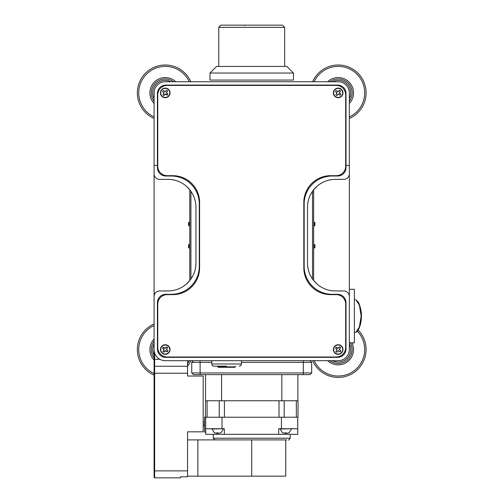 <?xml version="1.0" encoding="UTF-8"?>
<svg xmlns="http://www.w3.org/2000/svg" width="503" height="503" viewBox="0 0 503 503"><rect width="100%" height="100%" fill="white"/><g stroke="black" fill="none" stroke-linecap="round" stroke-linejoin="round"><path stroke-width="0.75" d="M203.181 425.758L204.57 425.758M203.181 424.086L204.57 424.086M203.181 421.935L204.57 421.935M190.807 360.689A27.898 27.898 0 0 1 187.556 366.266L187.556 360.689L193.416 360.689L191.744 362.361L191.744 372.962L311.69 372.962L310.018 374.634L193.416 374.634L191.744 372.962M311.69 372.962L311.69 362.361L310.018 360.689L338.192 360.689A11.16 11.16 0 0 0 349.352 349.528L349.352 289.282L354.37 289.282L354.37 342.832L349.352 342.832M307.509 263.056C307.427 276.31 316.827 283.862 316.953 283.975L313.646 280.511A27.898 27.898 0 0 0 335.407 290.954A27.898 27.898 0 0 1 307.509 263.056L307.509 207.267C307.452 193.925 316.846 186.475 316.953 186.343L313.646 189.807A27.898 27.898 0 0 1 335.407 179.37L343.775 179.37A5.577 5.577 0 0 0 349.352 173.793L349.352 92.892A11.16 11.16 0 0 0 338.192 81.737L325.359 81.737M178.075 81.737L165.242 81.737A11.16 11.16 0 0 0 154.081 92.892L154.081 165.424L157.766 165.424L157.433 165.424L157.433 167.656A8.369 8.369 0 0 0 165.801 176.025L171.378 176.025A27.898 27.898 0 0 1 199.276 203.916L199.276 266.401L199.276 203.916M154.081 172.674L154.081 173.793A5.577 5.577 0 0 0 159.665 179.37L168.033 179.37A27.898 27.898 0 0 1 189.788 189.807L186.481 186.343C186.588 186.475 195.981 193.925 195.925 207.267A27.898 27.898 0 0 0 168.033 179.37M195.925 207.267L195.925 263.056C196.007 276.31 186.607 283.862 186.481 283.975L189.788 280.511A27.898 27.898 0 0 1 168.033 290.954L159.665 290.954A5.577 5.577 0 0 0 154.081 296.531L154.081 299.323M209.984 73.036L216.573 66.446L286.861 66.446L293.45 73.036L209.984 73.036L209.984 80.065L293.45 80.065L293.45 73.036M218.767 27.344L220.968 25.15L282.466 25.15L284.667 27.344L218.767 27.344L218.767 66.446M245.087 25.15L244.018 25.15M245.036 25.37L243.968 25.37M329.823 81.737A13.946 13.946 0 0 1 349.352 101.26M349.352 116.929A26.502 26.502 0 0 0 360.123 78.015A26.502 26.502 0 0 0 314.155 81.737M312.627 81.737A27.898 27.898 0 0 1 361.28 77.229A27.898 27.898 0 0 1 349.352 118.463M349.352 98.645A12.55 12.55 0 0 0 332.445 81.737M154.081 343.782A12.55 12.55 0 0 0 154.081 355.281M154.081 357.897A13.946 13.946 0 0 1 154.081 341.16M154.081 325.491A26.502 26.502 0 0 0 154.081 373.566M154.081 375.1A27.898 27.898 0 0 1 142.236 365.31L142.079 365.077A27.898 27.898 0 0 1 154.081 323.963M187.556 363.826A26.502 26.502 0 0 0 189.279 360.689M170.995 81.737A12.55 12.55 0 0 0 154.081 98.645M154.081 101.26A13.946 13.946 0 0 1 173.61 81.737M189.279 81.737A26.502 26.502 0 0 0 138.828 95.029A26.502 26.502 0 0 0 154.081 116.929M154.081 118.463A27.898 27.898 0 0 1 142.236 108.673L142.079 108.441A27.898 27.898 0 0 1 149.58 69.81A27.898 27.898 0 0 1 190.807 81.737M154.641 353.018L154.641 366.266L187.556 366.266L187.556 376.03L203.181 376.03L203.181 431.825L187.556 431.825L187.556 476.831L180.583 476.831L180.583 477.85L154.641 477.85L154.641 470.877L187.556 470.877M187.556 433.215L187.556 436.566M154.641 477.85L154.081 477.29L154.081 308.528M154.081 365.712L154.641 366.266L154.641 470.877L154.081 470.877M180.583 477.85L180.583 476.831M335.872 94.816L337.085 93.017L335.52 91.502L336.865 93.036L335.872 94.816A3.012 3.012 0 0 0 336.815 95.57L338.337 94.224L340.116 95.212A3.012 3.012 0 0 0 340.871 94.275L339.525 92.747L340.512 90.968A3.012 3.012 0 0 0 339.569 90.213L338.047 91.565L336.268 90.578A3.012 3.012 0 0 0 335.514 91.515M336.268 90.578L338.073 91.785L339.569 90.213M340.116 95.212L338.312 93.998L336.815 95.57M341.021 89.371A4.521 4.521 0 0 1 341.719 95.721A4.521 4.521 0 0 1 335.363 96.419A4.521 4.521 0 0 1 334.671 90.062A4.521 4.521 0 0 1 341.021 89.371M340.864 94.287L339.959 93.539M340.512 90.968L339.299 92.772L339.846 93.627M162.922 351.452L164.135 349.654L162.57 348.139L163.909 349.679L162.922 351.452A3.012 3.012 0 0 0 163.865 352.207L165.386 350.861L167.166 351.849A3.012 3.012 0 0 0 167.92 350.912L166.575 349.384L167.562 347.604A3.012 3.012 0 0 0 166.619 346.85L165.097 348.202L163.318 347.215L164.167 348.076L165.122 348.428L166.638 346.863A3.012 3.012 0 0 1 167.128 347.183M168.071 346.007A4.521 4.521 0 0 1 168.763 352.364A4.521 4.521 0 0 1 162.412 353.056A4.521 4.521 0 0 1 161.721 346.699A4.521 4.521 0 0 1 168.071 346.007M163.305 347.227L163.318 347.215A3.012 3.012 0 0 0 162.563 348.151L162.563 348.151M167.549 347.592L166.348 349.409L167.92 350.912M166.248 351.113L167.166 351.849M166.317 350.987L165.386 350.861M165.361 350.635L164.6 351.295M164.506 351.188L163.846 352.201M162.922 94.816L164.135 93.017L162.57 91.502L163.909 93.036L162.922 94.816A3.012 3.012 0 0 0 163.865 95.57L165.386 94.224L167.166 95.212A3.012 3.012 0 0 0 167.92 94.275L166.575 92.747L167.562 90.968A3.012 3.012 0 0 0 166.619 90.213L165.097 91.565L163.318 90.578A3.012 3.012 0 0 0 162.563 91.515L162.563 91.515M163.318 90.578L165.122 91.785L166.619 90.213M168.071 89.371A4.521 4.521 0 0 1 168.763 95.721A4.521 4.521 0 0 1 162.412 96.419A4.521 4.521 0 0 1 161.721 90.062A4.521 4.521 0 0 1 168.071 89.371M167.914 94.287L167.002 93.539M166.248 94.476L167.166 95.212M166.317 94.35L165.386 94.224M165.361 93.998L164.6 94.658M164.506 94.551L163.846 95.564M167.562 90.968L166.348 92.772L166.895 93.627M335.872 351.452L337.085 349.654L335.52 348.139L336.865 349.679L335.872 351.452A3.012 3.012 0 0 0 336.815 352.207L338.337 350.861L340.116 351.849A3.012 3.012 0 0 0 340.871 350.912L339.525 349.384L340.512 347.604A3.012 3.012 0 0 0 339.569 346.85L338.047 348.202L336.268 347.215L337.117 348.076L338.073 348.428L339.588 346.863A3.012 3.012 0 0 1 340.078 347.183M340.129 351.836L338.312 350.635L336.815 352.207M341.021 346.007A4.521 4.521 0 0 1 341.719 352.364A4.521 4.521 0 0 1 335.363 353.056A4.521 4.521 0 0 1 334.671 346.699A4.521 4.521 0 0 1 341.021 346.007M336.255 347.227L336.268 347.215A3.012 3.012 0 0 0 335.514 348.151M340.5 347.592L339.299 349.409L340.871 350.912M314.903 244.923L314.903 247.589M314.903 247.652L314.551 247.998L314.551 244.515L313.646 244.515M314.903 222.735L314.903 225.394M314.903 225.457L314.551 225.809L314.551 222.32L313.646 222.32M188.537 225.394L188.537 222.735M188.537 222.672L188.883 222.32L188.883 225.809L189.788 225.809M188.537 247.589L188.537 244.923M188.537 244.86L188.883 244.515L188.883 247.998L189.788 247.998M304.158 198.245L304.158 203.916A27.898 27.898 0 0 1 332.055 176.025L337.632 176.025A8.369 8.369 0 0 0 346.001 167.656L346.001 165.424L345.668 165.424L349.352 165.424L349.352 92.892M338.192 81.737L165.242 81.737M349.352 349.528L349.352 165.424L346.001 165.424L346.001 93.451A8.369 8.369 0 0 0 337.632 85.082L165.801 85.082A8.369 8.369 0 0 0 157.433 93.451L157.433 165.424L154.081 165.424L154.081 349.528A11.16 11.16 0 0 0 165.242 360.689L338.192 360.689M165.242 344.731A4.797 4.797 0 0 0 160.444 349.528A4.797 4.797 0 0 0 165.242 354.332A4.797 4.797 0 0 0 170.039 349.528A4.797 4.797 0 0 0 165.242 344.731M338.192 344.731A4.797 4.797 0 0 0 333.395 349.528A4.797 4.797 0 0 0 338.192 354.332A4.797 4.797 0 0 0 342.989 349.528A4.797 4.797 0 0 0 338.192 344.731M165.242 88.094A4.797 4.797 0 0 0 160.444 92.892A4.797 4.797 0 0 0 165.242 97.689A4.797 4.797 0 0 0 170.039 92.892A4.797 4.797 0 0 0 165.242 88.094M338.192 88.094A4.797 4.797 0 0 0 333.395 92.892A4.797 4.797 0 0 0 338.192 97.689A4.797 4.797 0 0 0 342.989 92.892A4.797 4.797 0 0 0 338.192 88.094M330.603 175.685L336.186 175.685A9.482 9.482 0 0 0 345.668 166.204L345.668 94.904A9.482 9.482 0 0 0 336.186 85.416L167.248 85.416A9.482 9.482 0 0 0 157.766 94.904L157.766 166.204A9.482 9.482 0 0 0 167.248 175.685L172.831 175.685A26.778 26.778 0 0 1 199.609 202.47L199.609 267.854A26.778 26.778 0 0 1 172.831 294.632L167.248 294.632A9.482 9.482 0 0 0 157.766 304.12L157.766 347.523A9.482 9.482 0 0 0 167.248 357.004L336.186 357.004A9.482 9.482 0 0 0 345.668 347.523L345.668 304.12A9.482 9.482 0 0 0 336.186 294.632L330.603 294.632A26.778 26.778 0 0 1 303.825 267.854L303.825 202.47A26.778 26.778 0 0 1 330.603 175.685M226.614 366.178L213.982 366.178L226.614 366.178M350.428 342.832A13.946 13.946 0 0 1 329.823 360.689M358.174 330.069A27.898 27.898 0 0 1 353.854 372.616A27.898 27.898 0 0 1 315.186 365.31L315.029 365.077A27.898 27.898 0 0 1 312.627 360.689M314.155 360.689A26.502 26.502 0 0 0 353.075 371.459A26.502 26.502 0 0 0 357.356 331.226M332.445 360.689A12.55 12.55 0 0 0 349.352 343.782M189.788 280.511L189.788 189.807M190.907 191.297L190.907 279.02M312.526 279.02L312.526 191.297M346.001 327.214L346.001 302.668A8.369 8.369 0 0 0 337.632 294.299L332.055 294.299A27.898 27.898 0 0 1 304.158 266.401L304.158 272.073M313.646 189.807L313.646 280.511M361.173 316.054L359.362 305.025L355.961 299.895L357.991 301.75C359.601 303.416 361.802 312.344 361.431 316.054C361.33 321.065 360.506 325.234 358.96 328.56C356.306 333.432 356.067 331.798 355.954 332.219L359.362 327.082L361.173 316.054M235.398 366.178L234.958 367.278L218.264 367.278L217.824 366.178M285.302 432.8L286.194 432.8L285.302 432.8L285.302 433.202L282.466 432.806L280.033 429.015L291.47 428.738M286.194 433.202L287.219 433.202L286.194 433.202L286.194 432.8M217.239 432.8L218.132 432.8L217.239 432.8L217.239 433.202L214.391 432.8L211.964 429.015L223.401 428.738M218.132 433.202L219.151 433.202L218.132 433.202L218.132 432.8M205.551 374.634L205.551 400.746L298.021 400.746L298.021 417.22L298.021 400.746M221.603 374.634L221.603 400.746M281.831 374.634L281.831 400.746M297.883 374.634L297.883 400.746M211.788 362.361L191.744 362.361M311.69 362.361L241.44 362.361M205.551 400.746L205.413 417.22L298.021 417.22M285.748 439.899L285.748 476.159L187.556 476.159M286.685 439.899L187.556 439.899M223.401 429.015L220.974 432.813L219.151 433.202M216.215 433.202L217.239 433.202M291.47 429.015L289.043 432.813L287.219 433.202M284.283 433.202L285.302 433.202M222.012 428.738L224.319 428.738L224.319 434.315L205.683 434.315L205.683 417.22L205.683 428.738L222.012 428.738L222.012 417.22M286.081 432.806L286.081 434.315L224.319 434.315M286.081 434.315L297.751 434.315L297.751 428.738L278.712 428.738L278.712 434.315M205.413 417.22L204.57 417.22L204.57 432.146L205.683 432.146M281.422 428.738L281.422 417.22M297.751 428.738L297.751 417.22M235.398 366.838L217.824 366.838M349.352 296.531A5.577 5.577 0 0 0 343.775 290.954L335.407 290.954M346.001 302.668L346.001 348.975A8.369 8.369 0 0 1 337.632 357.344L165.801 357.344A8.369 8.369 0 0 1 157.433 348.975L157.433 302.668A8.369 8.369 0 0 1 165.801 294.299L171.378 294.299A27.898 27.898 0 0 0 199.276 266.401M304.158 266.401L304.158 203.916M195.925 263.056A27.898 27.898 0 0 1 168.033 290.954M307.509 207.267A27.898 27.898 0 0 1 335.407 179.37M327.66 81.737A15.341 15.341 0 0 1 349.874 82.951A15.341 15.341 0 0 1 349.352 103.423M154.081 360.06A15.341 15.341 0 0 1 154.081 339.003M154.081 103.423A15.341 15.341 0 0 1 156.628 80.197A15.341 15.341 0 0 1 175.773 81.737M154.081 359.293L159.841 359.293M187.556 373.245L154.081 373.245M241.44 360.689L241.44 363.983L211.788 363.983C211.92 365.316 212.65 366.046 213.982 366.178M351.993 342.832A15.341 15.341 0 0 1 327.66 360.689M200.112 360.689L200.112 374.634M303.322 374.634L303.322 360.689M219.245 400.746L219.245 417.22M207.098 400.746L207.098 417.22M279.008 400.746L279.008 417.22M224.432 400.746L224.432 417.22M296.336 400.746L296.336 417.22M284.195 400.746L284.195 417.22M197.88 476.159L197.88 439.899M251.72 476.159L251.72 439.899M290.156 434.315L290.156 438.22L213.278 438.22L214.951 439.899M216.944 433.202L216.944 434.315M284.667 27.344L284.667 66.446M314.903 244.86L314.551 244.515M314.551 247.998L313.646 247.998M314.903 222.672L314.551 222.32M314.551 225.809L313.646 225.809M188.537 225.457L188.883 225.809M188.883 222.32L189.788 222.32M188.537 247.652L188.883 247.998M188.883 244.515L189.788 244.515M290.156 438.22C289.2 439.779 288.64 440.339 288.483 439.899M213.278 434.315L213.278 438.22M211.788 360.689L211.788 363.983M241.44 363.983C241.308 365.316 240.572 366.046 239.239 366.178M355.961 299.895L354.37 299.562M355.961 332.219L354.37 332.552"/></g></svg>
